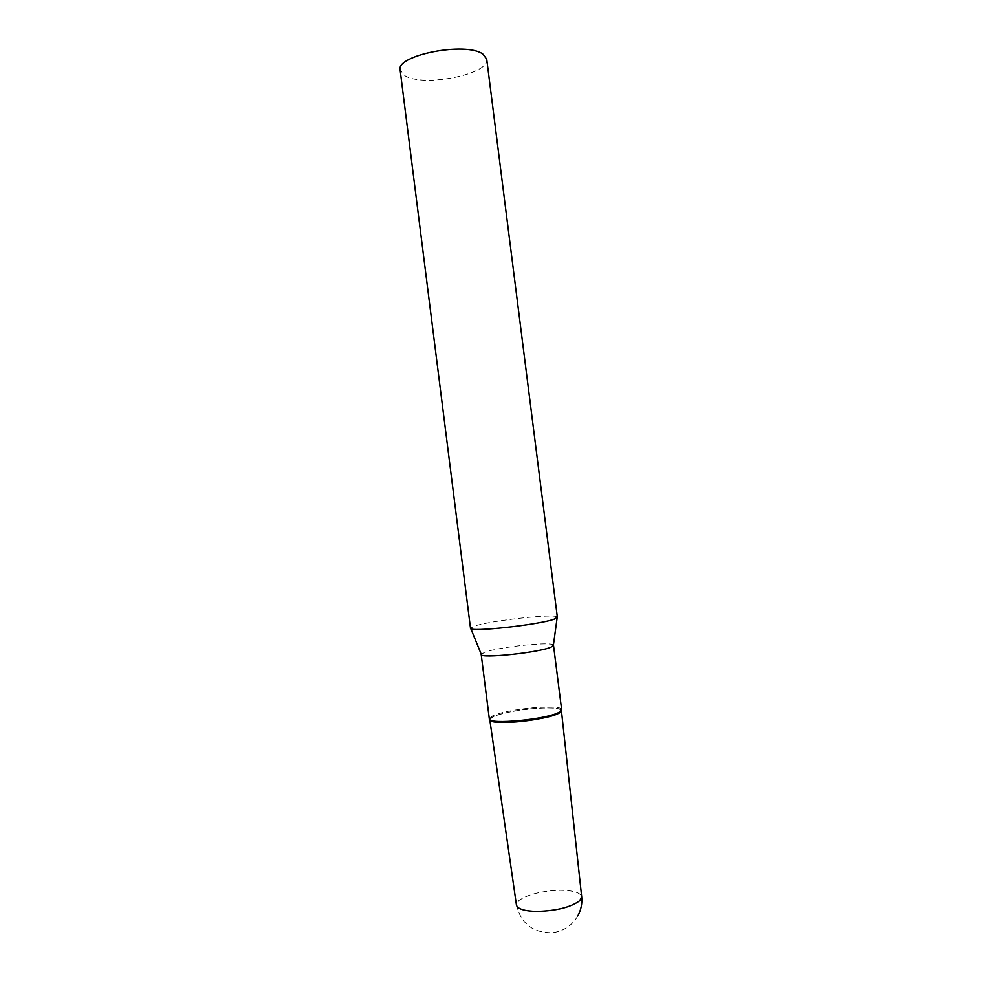 <?xml version="1.0" encoding="UTF-8"?>
<svg xmlns="http://www.w3.org/2000/svg" width="982" height="982" viewBox="0 0 982 982"><rect width="100%" height="100%" fill="white"/><g stroke="black" fill="none" stroke-linecap="round" stroke-linejoin="round"><path stroke-width="0.74" stroke-dasharray="4.91 3.68" d="M577.981 915.605C572.31 925.449 563.815 931.157 552.51 932.704C533.017 932.998 521 923.755 516.434 904.95L518.95 900.469C528.193 894.209 542.101 890.809 560.697 890.257C573.414 890.441 580.411 892.601 581.688 896.713M489.785 719.659C488.692 715.78 516.679 709.36 538.934 708.194C552.768 707.482 560.268 708.292 561.422 710.612L561.434 710.673M557.371 617.261L557.236 617.015C555.444 613.369 490.755 620.514 474.466 626.086L470.501 628.235M486.728 59.202C490.165 74.202 424.015 87.435 405.075 75.847L400.14 70.139M553.517 645.334L553.418 645.113C552.105 641.271 497.739 647.052 484.396 652.392L481.205 654.466M561.655 709.679L561.532 709.311C559.74 703.75 505.521 709.053 492.412 715.988L489.318 718.824M561.409 710.526L561.299 710.268C559.544 704.72 505.816 709.974 492.841 716.872L489.773 719.573M557.15 617.715L557.236 617.015M561.299 710.268L561.532 709.311M489.809 719.303L489.355 718.431M470.82 628.615L470.562 627.977"/><path stroke-width="1.47" d="M577.981 915.605C581.123 909.676 582.351 903.379 581.688 896.713L579.711 900.715C570.837 907.27 556.536 910.842 536.823 911.419C524.278 911.1 517.477 908.939 516.434 904.95L489.785 719.659C490.619 721.942 497.874 722.777 511.561 722.163C534.515 721.058 563.079 714.331 561.422 710.612M554.425 619.065L557.371 617.261L486.728 59.202L482.923 54.157C466.254 41.33 395.365 55.238 400.14 70.139L470.501 628.235C468.132 632.555 540.051 624.761 554.425 619.065M551.037 647.138L553.517 645.334L561.655 709.679L559.261 712.159C547.428 719.438 487.784 725.035 489.318 718.824L481.205 654.466C479.437 658.836 538.983 652.637 551.037 647.138M489.773 719.573C487.502 725.894 547.183 720.395 559.053 713.092L561.409 710.526M581.688 896.713L561.434 710.673M553.418 645.113L557.15 617.715M481.241 654.233L470.82 628.615"/></g></svg>
